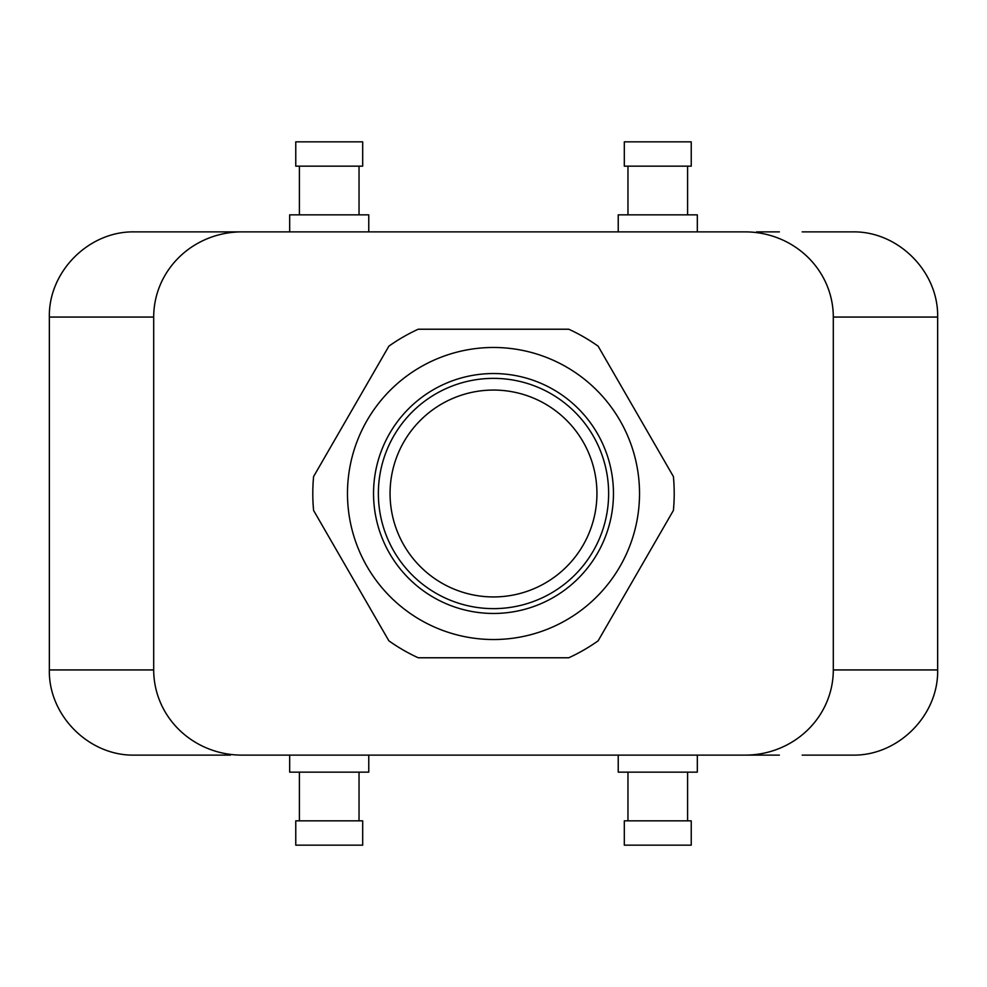 <?xml version="1.0" encoding="UTF-8"?>
<svg xmlns="http://www.w3.org/2000/svg" width="987" height="987" viewBox="0 0 987 987"><rect width="100%" height="100%" fill="white"/><g stroke="black" fill="none" stroke-linecap="round" stroke-linejoin="round"><path stroke-width="1.48" d="M373.542 493.5A119.958 119.958 0 0 1 493.5 373.542A119.958 119.958 0 0 1 613.458 493.5A119.958 119.958 0 0 1 493.5 613.458A119.958 119.958 0 0 1 373.542 493.5M608.634 493.5A115.134 115.134 0 0 0 493.5 378.366A115.134 115.134 0 0 0 378.366 493.5A115.134 115.134 0 0 0 493.5 608.634A115.134 115.134 0 0 0 608.634 493.5M598.122 640.834A180.707 180.707 0 0 1 568.783 657.774L418.217 657.774A180.707 180.707 0 0 1 388.878 640.834L313.595 510.439A180.707 180.707 0 0 1 313.595 476.561L388.878 346.166A180.707 180.707 0 0 1 418.217 329.226L568.783 329.226A180.707 180.707 0 0 1 598.122 346.166L673.405 476.561A180.707 180.707 0 0 1 673.405 510.439L598.122 640.834M779.36 231.883L756.535 231.883L779.36 231.883M49.35 317.061L153.701 317.061A88.188 85.178 180 0 1 241.877 231.883L134.528 231.883C89.003 230.921 48.4 271.524 49.35 317.061L49.35 669.939L153.701 669.939A88.188 85.178 180 0 0 241.877 755.117L779.36 755.117L241.877 755.117M230.464 231.883L745.123 231.883A88.188 85.178 0 0 1 833.299 317.061L833.299 669.939A88.188 85.178 0 0 1 745.123 755.117M697.328 231.883L697.328 214.845L618.232 214.845L618.232 231.883M627.966 166.161L627.966 214.845M624.315 166.161L691.233 166.161L691.233 141.832L624.315 141.832L624.315 166.161M802.184 231.883L852.472 231.883C897.997 230.921 938.6 271.524 937.65 317.061L937.65 669.939L833.299 669.939M289.672 231.883L289.672 214.845L368.768 214.845L368.768 231.883M359.034 166.161L359.034 214.845M362.685 166.161L295.767 166.161L295.767 141.832L362.685 141.832L362.685 166.161M230.464 755.117L134.528 755.117C89.003 756.079 48.4 715.476 49.35 669.939M802.184 755.117L852.472 755.117C897.997 756.079 938.6 715.476 937.65 669.939M697.328 755.117L697.328 772.155L618.232 772.155L618.232 755.117M627.966 820.839L627.966 772.155M624.315 820.839L691.233 820.839L691.233 845.168L624.315 845.168L624.315 820.839M289.672 755.117L289.672 772.155L368.768 772.155L368.768 755.117M359.034 820.839L359.034 772.155M362.685 820.839L295.767 820.839L295.767 845.168L362.685 845.168L362.685 820.839M153.701 317.061L153.701 669.939M241.877 231.883L745.123 231.883M390.062 493.5A103.438 103.438 0 0 1 493.5 390.062A103.438 103.438 0 0 1 596.938 493.5A103.438 103.438 0 0 1 493.5 596.938A103.438 103.438 0 0 1 390.062 493.5M639.527 493.5A146.027 146.027 0 0 1 420.487 619.959A146.027 146.027 0 0 1 420.487 367.041A146.027 146.027 0 0 1 639.527 493.5M937.65 317.061L833.299 317.061M687.594 166.161L687.594 214.845M299.406 166.161L299.406 214.845M687.594 820.839L687.594 772.155M299.406 820.839L299.406 772.155"/></g></svg>
